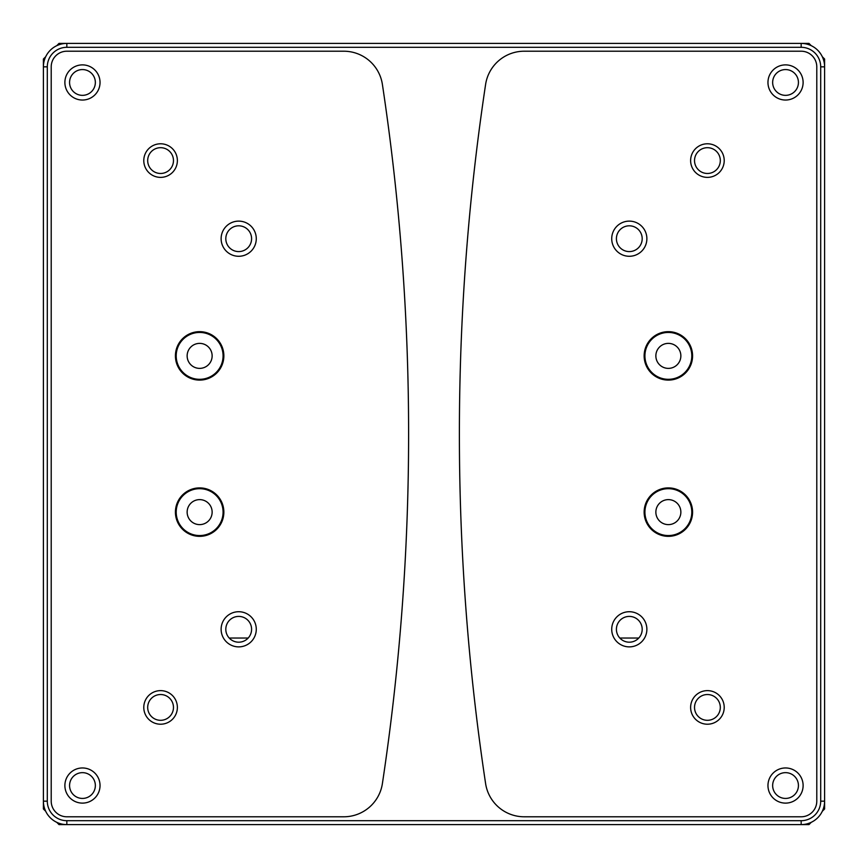 <?xml version="1.0" encoding="UTF-8"?>
<svg xmlns="http://www.w3.org/2000/svg" width="868" height="868" viewBox="0 0 868 868"><rect width="100%" height="100%" fill="white"/><g stroke="black" fill="none" stroke-linecap="round" stroke-linejoin="round"><path stroke-width="1.3" d="M711.326 824.6L59.024 824.6L56.735 822.311M811.265 822.311L808.976 824.6L715.232 824.6M45.689 811.265L43.4 808.976L43.4 59.024L45.689 56.735M811.265 45.689L808.976 43.4L59.024 43.4L56.735 45.689M822.311 811.265L824.6 808.976L824.6 59.024L822.311 56.735M229.217 638.034L248.183 638.034M619.817 638.034L638.783 638.034M256.277 238.7A17.577 17.577 0 0 0 238.7 221.123A17.577 17.577 0 0 0 221.123 238.7A17.577 17.577 0 0 0 238.7 256.277A17.577 17.577 0 0 0 256.277 238.7M225.81 238.7A12.89 12.89 0 0 1 238.7 225.81A12.89 12.89 0 0 1 251.59 238.7A12.89 12.89 0 0 1 238.7 251.59A12.89 12.89 0 0 1 225.81 238.7M66.836 51.212L343.771 51.212A39.06 39.06 0 0 1 382.397 84.446A2343.6 2343.6 0 0 1 382.397 783.554A39.06 39.06 0 0 1 343.771 816.788L66.836 816.788A15.624 15.624 0 0 1 51.212 801.164L51.212 66.836A15.624 15.624 0 0 1 66.836 51.212M223.857 512.12A24.217 24.217 0 0 0 199.64 487.903A24.217 24.217 0 0 0 175.423 512.12A24.217 24.217 0 0 0 199.64 536.337A24.217 24.217 0 0 0 223.857 512.12M223.857 355.88A24.217 24.217 0 0 0 199.64 331.663A24.217 24.217 0 0 0 175.423 355.88A24.217 24.217 0 0 0 199.64 380.097A24.217 24.217 0 0 0 223.857 355.88M100.037 785.54A17.577 17.577 0 0 0 82.46 767.963A17.577 17.577 0 0 0 64.883 785.54A17.577 17.577 0 0 0 82.46 803.117A17.577 17.577 0 0 0 100.037 785.54M100.037 82.46A17.577 17.577 0 0 0 82.46 64.883A17.577 17.577 0 0 0 64.883 82.46A17.577 17.577 0 0 0 82.46 100.037A17.577 17.577 0 0 0 100.037 82.46M256.277 629.3A17.577 17.577 0 0 0 238.7 611.723A17.577 17.577 0 0 0 221.123 629.3A17.577 17.577 0 0 0 238.7 646.877A17.577 17.577 0 0 0 256.277 629.3M177.376 707.42A16.796 16.796 0 0 0 160.58 690.624A16.796 16.796 0 0 0 143.784 707.42A16.796 16.796 0 0 0 160.58 724.216A16.796 16.796 0 0 0 177.376 707.42M177.376 160.58A16.796 16.796 0 0 0 160.58 143.784A16.796 16.796 0 0 0 143.784 160.58A16.796 16.796 0 0 0 160.58 177.376A16.796 16.796 0 0 0 177.376 160.58M485.603 84.446A2343.6 2343.6 0 0 0 485.603 783.554A39.06 39.06 0 0 0 524.229 816.788L801.164 816.788A15.624 15.624 0 0 0 816.788 801.164L816.788 66.836A15.624 15.624 0 0 0 801.164 51.212L524.229 51.212A39.06 39.06 0 0 0 485.603 84.446M692.577 512.12A24.217 24.217 0 0 0 668.36 487.903A24.217 24.217 0 0 0 644.143 512.12A24.217 24.217 0 0 0 668.36 536.337A24.217 24.217 0 0 0 692.577 512.12M692.577 355.88A24.217 24.217 0 0 0 668.36 331.663A24.217 24.217 0 0 0 644.143 355.88A24.217 24.217 0 0 0 668.36 380.097A24.217 24.217 0 0 0 692.577 355.88M803.117 785.54A17.577 17.577 0 0 0 785.54 767.963A17.577 17.577 0 0 0 767.963 785.54A17.577 17.577 0 0 0 785.54 803.117A17.577 17.577 0 0 0 803.117 785.54M803.117 82.46A17.577 17.577 0 0 0 785.54 64.883A17.577 17.577 0 0 0 767.963 82.46A17.577 17.577 0 0 0 785.54 100.037A17.577 17.577 0 0 0 803.117 82.46M646.877 629.3A17.577 17.577 0 0 0 629.3 611.723A17.577 17.577 0 0 0 611.723 629.3A17.577 17.577 0 0 0 629.3 646.877A17.577 17.577 0 0 0 646.877 629.3M646.877 238.7A17.577 17.577 0 0 0 629.3 221.123A17.577 17.577 0 0 0 611.723 238.7A17.577 17.577 0 0 0 629.3 256.277A17.577 17.577 0 0 0 646.877 238.7M724.216 707.42A16.796 16.796 0 0 0 707.42 690.624A16.796 16.796 0 0 0 690.624 707.42A16.796 16.796 0 0 0 707.42 724.216A16.796 16.796 0 0 0 724.216 707.42M724.216 160.58A16.796 16.796 0 0 0 707.42 143.784A16.796 16.796 0 0 0 690.624 160.58A16.796 16.796 0 0 0 707.42 177.376A16.796 16.796 0 0 0 724.216 160.58M644.924 512.12A23.436 23.436 0 0 0 668.36 535.556A23.436 23.436 0 0 0 691.796 512.12A23.436 23.436 0 0 0 668.36 488.684A23.436 23.436 0 0 0 644.924 512.12M655.861 512.12A12.499 12.499 0 0 1 668.36 499.621A12.499 12.499 0 0 1 680.859 512.12A12.499 12.499 0 0 1 668.36 524.619A12.499 12.499 0 0 1 655.861 512.12M187.141 512.12A12.499 12.499 0 0 0 199.64 524.619A12.499 12.499 0 0 0 212.139 512.12A12.499 12.499 0 0 0 199.64 499.621A12.499 12.499 0 0 0 187.141 512.12M176.204 512.12A23.436 23.436 0 0 1 199.64 488.684A23.436 23.436 0 0 1 223.076 512.12A23.436 23.436 0 0 1 199.64 535.556A23.436 23.436 0 0 1 176.204 512.12M655.861 355.88A12.499 12.499 0 0 0 668.36 368.379A12.499 12.499 0 0 0 680.859 355.88A12.499 12.499 0 0 0 668.36 343.381A12.499 12.499 0 0 0 655.861 355.88M644.924 355.88A23.436 23.436 0 0 1 668.36 332.444A23.436 23.436 0 0 1 691.796 355.88A23.436 23.436 0 0 1 668.36 379.316A23.436 23.436 0 0 1 644.924 355.88M187.141 355.88A12.499 12.499 0 0 0 199.64 368.379A12.499 12.499 0 0 0 212.139 355.88A12.499 12.499 0 0 0 199.64 343.381A12.499 12.499 0 0 0 187.141 355.88M176.204 355.88A23.436 23.436 0 0 1 199.64 332.444A23.436 23.436 0 0 1 223.076 355.88A23.436 23.436 0 0 1 199.64 379.316A23.436 23.436 0 0 1 176.204 355.88M772.65 785.54A12.89 12.89 0 0 0 785.54 798.43A12.89 12.89 0 0 0 798.43 785.54A12.89 12.89 0 0 0 785.54 772.65A12.89 12.89 0 0 0 772.65 785.54M69.57 785.54A12.89 12.89 0 0 0 82.46 798.43A12.89 12.89 0 0 0 95.35 785.54A12.89 12.89 0 0 0 82.46 772.65A12.89 12.89 0 0 0 69.57 785.54M772.65 82.46A12.89 12.89 0 0 0 785.54 95.35A12.89 12.89 0 0 0 798.43 82.46A12.89 12.89 0 0 0 785.54 69.57A12.89 12.89 0 0 0 772.65 82.46M69.57 82.46A12.89 12.89 0 0 0 82.46 95.35A12.89 12.89 0 0 0 95.35 82.46A12.89 12.89 0 0 0 82.46 69.57A12.89 12.89 0 0 0 69.57 82.46M616.41 629.3A12.89 12.89 0 0 0 629.3 642.19A12.89 12.89 0 0 0 642.19 629.3A12.89 12.89 0 0 0 629.3 616.41A12.89 12.89 0 0 0 616.41 629.3M225.81 629.3A12.89 12.89 0 0 0 238.7 642.19A12.89 12.89 0 0 0 251.59 629.3A12.89 12.89 0 0 0 238.7 616.41A12.89 12.89 0 0 0 225.81 629.3M616.41 238.7A12.89 12.89 0 0 0 629.3 251.59A12.89 12.89 0 0 0 642.19 238.7A12.89 12.89 0 0 0 629.3 225.81A12.89 12.89 0 0 0 616.41 238.7M694.53 707.42A12.89 12.89 0 0 0 707.42 720.31A12.89 12.89 0 0 0 720.31 707.42A12.89 12.89 0 0 0 707.42 694.53A12.89 12.89 0 0 0 694.53 707.42M694.53 160.58A12.89 12.89 0 0 0 707.42 173.47A12.89 12.89 0 0 0 720.31 160.58A12.89 12.89 0 0 0 707.42 147.69A12.89 12.89 0 0 0 694.53 160.58M147.69 707.42A12.89 12.89 0 0 0 160.58 720.31A12.89 12.89 0 0 0 173.47 707.42A12.89 12.89 0 0 0 160.58 694.53A12.89 12.89 0 0 0 147.69 707.42M147.69 160.58A12.89 12.89 0 0 0 160.58 173.47A12.89 12.89 0 0 0 173.47 160.58A12.89 12.89 0 0 0 160.58 147.69A12.89 12.89 0 0 0 147.69 160.58M801.164 820.694L66.836 820.694A19.53 19.53 0 0 1 47.306 801.164L47.306 66.836A19.53 19.53 0 0 1 66.836 47.306L801.164 47.306A19.53 19.53 0 0 1 820.694 66.836L820.694 801.164A19.53 19.53 0 0 1 801.164 820.694L801.164 824.6L66.836 824.6A23.436 23.436 0 0 1 43.4 801.164L43.4 66.836A23.436 23.436 0 0 1 66.836 43.4L801.164 43.4A23.436 23.436 0 0 1 824.6 66.836L824.6 801.164A23.436 23.436 0 0 1 801.164 824.6M66.836 824.6L66.836 820.694M43.4 801.164L47.306 801.164M824.6 801.164L820.694 801.164M824.6 66.836L820.694 66.836M801.164 43.4L801.164 47.306M66.836 43.4L66.836 47.306M43.4 66.836L47.306 66.836"/></g></svg>
